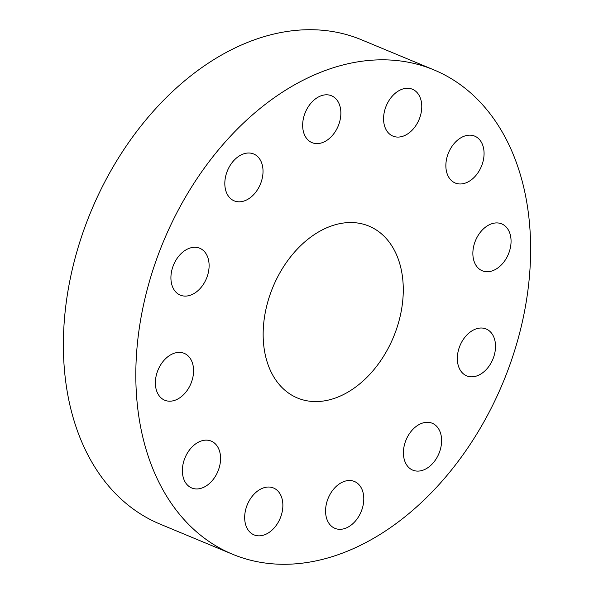<?xml version="1.0" encoding="UTF-8"?>
<svg xmlns="http://www.w3.org/2000/svg" width="594" height="594" viewBox="0 0 594 594"><rect width="100%" height="100%" fill="white"/><g stroke="black" fill="none" stroke-linecap="round" stroke-linejoin="round"><path stroke-width="0.89" d="M190.533 358.88A25.379 17.79 112.6 0 0 184.214 353.356A25.379 17.79 112.6 0 0 160.722 364.761A25.379 17.79 112.6 0 0 158.42 394.706A25.379 17.79 112.6 0 0 164.731 400.23A25.379 17.79 112.6 0 0 188.224 388.818A25.379 17.79 112.6 0 0 190.533 358.88M440.057 483.434A262.273 183.828 112.6 0 0 433.895 69.877A262.273 183.828 112.6 0 0 226.381 140.681A262.273 183.828 112.6 0 0 232.544 554.232A262.273 183.828 112.6 0 0 440.057 483.434M433.895 69.877L361.456 39.768A262.273 183.828 112.6 0 0 153.943 110.566A262.273 183.828 112.6 0 0 160.105 524.123L232.544 554.232M371.139 372.876A93.08 65.243 112.6 0 0 368.948 226.106A93.08 65.243 112.6 0 0 295.3 251.232A93.08 65.243 112.6 0 0 297.49 398.01A93.08 65.243 112.6 0 0 371.139 372.876M210.209 440.741A25.379 17.79 112.6 0 0 184.756 458.427A25.379 17.79 112.6 0 0 191.728 487.978A25.379 17.79 112.6 0 0 192.731 488.35A25.379 17.79 112.6 0 0 218.184 470.663A25.379 17.79 112.6 0 0 211.212 441.104A25.379 17.79 112.6 0 0 210.209 440.741M262.845 488.12A25.379 17.79 112.6 0 0 245.233 511.642A25.379 17.79 112.6 0 0 254.024 534.875A25.379 17.79 112.6 0 0 264.694 534.756A25.379 17.79 112.6 0 0 282.306 511.234A25.379 17.79 112.6 0 0 273.515 488.001A25.379 17.79 112.6 0 0 262.845 488.12M334.34 488.32A25.379 17.79 112.6 0 0 334.934 528.348A25.379 17.79 112.6 0 0 355.019 521.495A25.379 17.79 112.6 0 0 354.418 481.474A25.379 17.79 112.6 0 0 334.34 488.32M405.531 441.297A25.379 17.79 112.6 0 0 412.771 470.144A25.379 17.79 112.6 0 0 439.493 452.108A25.379 17.79 112.6 0 0 432.254 423.27A25.379 17.79 112.6 0 0 405.531 441.297M457.35 359.637A25.379 17.79 112.6 0 0 466.684 375.853A25.379 17.79 112.6 0 0 486.278 369.535A25.379 17.79 112.6 0 0 495.5 345.203A25.379 17.79 112.6 0 0 486.167 328.987A25.379 17.79 112.6 0 0 466.572 335.306A25.379 17.79 112.6 0 0 457.35 359.637M475.905 265.236A25.379 17.79 112.6 0 0 482.217 270.76A25.379 17.79 112.6 0 0 505.717 259.348A25.379 17.79 112.6 0 0 508.019 229.41A25.379 17.79 112.6 0 0 501.707 223.886A25.379 17.79 112.6 0 0 478.215 235.291A25.379 17.79 112.6 0 0 475.905 265.236M456.229 183.375A25.379 17.79 112.6 0 0 481.682 165.689A25.379 17.79 112.6 0 0 474.71 136.13A25.379 17.79 112.6 0 0 473.7 135.766A25.379 17.79 112.6 0 0 448.255 153.445A25.379 17.79 112.6 0 0 455.227 183.004A25.379 17.79 112.6 0 0 456.229 183.375M403.593 135.996A25.379 17.79 112.6 0 0 421.205 112.466A25.379 17.79 112.6 0 0 412.414 89.234A25.379 17.79 112.6 0 0 401.744 89.352A25.379 17.79 112.6 0 0 384.132 112.875A25.379 17.79 112.6 0 0 392.924 136.108A25.379 17.79 112.6 0 0 403.593 135.996M332.098 135.788A25.379 17.79 112.6 0 0 331.504 95.768A25.379 17.79 112.6 0 0 311.419 102.621A25.379 17.79 112.6 0 0 312.021 142.642A25.379 17.79 112.6 0 0 332.098 135.788M260.907 182.818A25.379 17.79 112.6 0 0 253.668 153.972A25.379 17.79 112.6 0 0 226.938 172A25.379 17.79 112.6 0 0 234.184 200.846A25.379 17.79 112.6 0 0 260.907 182.818M209.088 264.471A25.379 17.79 112.6 0 0 199.755 248.255A25.379 17.79 112.6 0 0 180.16 254.574A25.379 17.79 112.6 0 0 170.938 278.913A25.379 17.79 112.6 0 0 180.272 295.129A25.379 17.79 112.6 0 0 199.866 288.81A25.379 17.79 112.6 0 0 209.088 264.471"/></g></svg>
